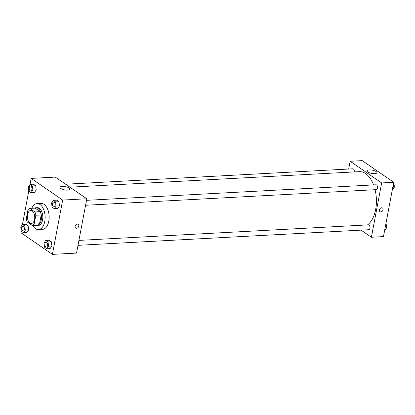 <?xml version="1.0" encoding="UTF-8"?>
<svg xmlns="http://www.w3.org/2000/svg" width="415" height="415" viewBox="0 0 415 415"><rect width="100%" height="100%" fill="white"/><g stroke="black" fill="none" stroke-linecap="round" stroke-linejoin="round"><path stroke-width="0.62" d="M34.564 219.369A6.505 3.673 86.9 0 1 31.41 223.457A6.505 3.673 86.9 0 1 27.395 217.159A6.505 3.673 86.9 0 1 30.71 210.467A6.505 3.673 86.9 0 1 34.564 219.369M34.912 211.941L29.776 208.408A8.736 4.928 86.9 0 0 27.961 209.829L26.285 218.684A8.736 4.928 86.9 0 0 27.208 221.989L32.344 225.516A8.736 4.928 86.9 0 0 34.165 224.095L35.835 215.245A8.736 4.928 86.9 0 0 34.912 211.941L40.271 211.65L35.135 208.123L29.776 208.408M34.165 224.095L39.524 223.81A8.736 4.928 86.9 0 1 37.708 225.231L32.344 225.516M39.524 223.81L41.199 214.954L35.835 215.245M40.271 211.65A8.736 4.928 86.9 0 1 41.199 214.954M35.524 225.345A8.943 5.047 -93.1 0 0 36.904 225.604A8.943 5.047 -93.1 0 0 41.464 216.407A8.943 5.047 -93.1 0 0 35.944 207.744A8.943 5.047 -93.1 0 0 34.601 208.148M35.944 207.744L37.283 207.671A8.943 5.047 86.9 0 1 42.574 219.914A8.943 5.047 86.9 0 1 38.242 225.532L36.904 225.604M31.805 208.299A13.005 7.34 86.9 0 1 37.065 203.615A13.005 7.34 86.9 0 1 44.763 221.418A13.005 7.34 86.9 0 1 38.46 229.594A13.005 7.34 86.9 0 1 32.728 225.495M37.065 203.615L41.085 203.397A13.005 7.34 86.9 0 1 48.783 221.2A13.005 7.34 86.9 0 1 42.48 229.376L38.46 229.594M21.222 231.01L20.9 232.716L52.404 254.374L62.67 200.061L31.161 178.398L30.01 184.499M28.791 190.936L22.436 224.572M46.765 248.772L50.116 248.59L51.896 245.976L51.398 241.8L49.126 240.238L45.775 240.42L43.995 243.029L44.493 247.205L46.765 248.772L48.545 246.157L48.047 241.981L45.775 240.42M23.52 232.789L26.871 232.613L28.651 229.998L28.153 225.822L25.88 224.256L22.529 224.437L20.75 227.052L21.248 231.228L23.52 232.789L25.299 230.175L24.801 225.999L22.529 224.437M31.094 192.716L34.44 192.534L36.219 189.925L35.726 185.749L33.449 184.182L30.098 184.364L28.324 186.978L28.817 191.154L31.094 192.716L32.868 190.101L32.375 185.925L30.098 184.364M54.339 208.698L57.685 208.517L59.464 205.902L58.972 201.726L56.694 200.165L53.348 200.346L51.569 202.956L52.062 207.132L54.339 208.698L56.113 206.084L55.62 201.908L53.348 200.346M52.404 254.374L76.531 253.083L86.792 198.764L55.288 177.101L31.161 178.398M60.834 188.483A5.063 1.665 -169.3 0 1 60.035 187.315A5.063 1.665 -169.3 0 1 65.316 186.62A5.063 1.665 -169.3 0 1 69.985 189.199A5.063 1.665 -169.3 0 1 66.281 190.106A5.063 1.665 -169.3 0 1 60.834 188.483M86.792 198.764L62.67 200.061M75.706 228.017A2.236 1.691 124.5 0 0 76.578 228.25A2.236 1.691 -55.5 0 1 75.706 228.017A2.236 1.691 -55.5 0 1 75.577 225.215A2.236 1.691 -55.5 0 1 78.238 224.333A2.236 1.691 -55.5 0 1 78.648 226.621A2.236 1.691 -55.5 0 1 76.578 228.25A2.236 1.691 124.5 0 0 78.648 226.621A2.236 1.691 124.5 0 0 78.238 224.333M375.077 189.717A27.639 15.599 86.9 0 1 375.653 209.487A27.639 15.599 86.9 0 1 367.503 224.904M69.964 187.196L359.291 171.66A27.639 15.599 86.9 0 1 373.593 184.908M85.568 205.259L376.312 189.65A2.438 1.375 -93.1 0 0 377.557 187.139A2.438 1.375 -93.1 0 0 376.052 184.779L86.502 200.326M78.928 240.399L368.479 224.852A2.438 1.375 86.9 0 1 369.926 228.188A2.438 1.375 86.9 0 1 368.743 229.723L77.994 245.332M65.632 184.219L352.807 168.796A2.438 1.375 86.9 0 1 354.286 171.929M371.399 237.25L381.66 182.932L350.151 161.274L362.217 160.626L393.721 182.284L383.46 236.602L371.399 237.25L361.05 230.138M350.151 161.274L348.688 169.019M374.662 173.652A5.063 1.665 -169.3 0 1 369.428 172.816A5.063 1.665 -169.3 0 1 366.964 170.84A5.063 1.665 -169.3 0 1 372.245 170.145A5.063 1.665 -169.3 0 1 376.913 172.718A5.063 1.665 -169.3 0 1 374.662 173.652M393.721 182.284L381.66 182.932M379.953 211.681A2.236 1.691 124.5 0 0 381.795 211.588A2.236 1.691 124.5 0 0 383.061 209.741A2.236 1.691 -55.5 0 1 381.8 211.588A2.236 1.691 -55.5 0 1 379.953 211.681A2.236 1.691 -55.5 0 1 379.824 208.88A2.236 1.691 -55.5 0 1 382.485 207.998A2.236 1.691 -55.5 0 1 383.061 209.741A2.236 1.691 124.5 0 0 382.485 207.998M392.185 190.428L393.871 187.948L393.399 183.99M393.871 187.948L392.642 188.016M393.415 184.084A2.438 1.375 86.9 0 1 394.25 187.217A2.438 1.375 86.9 0 1 393.384 188.664M384.612 230.501L386.298 228.022L385.831 224.064M386.298 228.022L385.068 228.089M385.841 224.157A2.438 1.375 86.9 0 1 386.676 227.29A2.438 1.375 86.9 0 1 385.81 228.738M53.701 202.084L53.711 202.084A2.438 1.375 86.9 0 1 53.711 202.084A2.438 1.375 86.9 0 1 55.154 205.425A2.438 1.375 86.9 0 1 53.971 206.955A2.438 1.375 86.9 0 1 53.966 206.955L53.96 206.955A2.438 1.375 86.9 0 1 52.456 204.595A2.438 1.375 86.9 0 1 53.701 202.084A2.438 1.375 86.9 0 1 55.143 205.425A2.438 1.375 86.9 0 1 53.96 206.955M57.685 208.517L59.464 205.902L56.113 206.084M59.464 205.902L58.972 201.726L55.62 201.908M58.972 201.726L56.694 200.165M30.466 186.107L30.456 186.107A2.438 1.375 86.9 0 1 31.898 189.442A2.438 1.375 86.9 0 1 30.726 190.978A2.438 1.375 86.9 0 1 30.72 190.978A2.438 1.375 86.9 0 1 29.211 188.612A2.438 1.375 86.9 0 1 30.456 186.107A2.438 1.375 86.9 0 1 30.466 186.107A2.438 1.375 86.9 0 1 31.908 189.442A2.438 1.375 86.9 0 1 30.715 190.978L30.726 190.978M34.44 192.534L36.219 189.925L32.868 190.101M36.219 189.925L35.726 185.749L32.375 185.925M35.726 185.749L33.449 184.182M46.127 242.158L46.138 242.158A2.438 1.375 86.9 0 1 46.138 242.158A2.438 1.375 86.9 0 1 47.58 245.498A2.438 1.375 86.9 0 1 46.402 247.029A2.438 1.375 86.9 0 1 46.397 247.029A2.438 1.375 86.9 0 1 44.882 244.668A2.438 1.375 86.9 0 1 46.127 242.158A2.438 1.375 86.9 0 1 47.569 245.498A2.438 1.375 86.9 0 1 46.392 247.029L46.392 247.029M50.116 248.59L51.896 245.976L48.545 246.157M51.896 245.976L51.398 241.8L48.047 241.981M51.398 241.8L49.126 240.238M22.892 226.18L22.882 226.18A2.438 1.375 86.9 0 1 24.324 229.516A2.438 1.375 86.9 0 1 23.157 231.051A2.438 1.375 86.9 0 1 23.152 231.051L23.141 231.051A2.438 1.375 86.9 0 1 21.637 228.686A2.438 1.375 86.9 0 1 22.882 226.18A2.438 1.375 86.9 0 1 22.892 226.18A2.438 1.375 86.9 0 1 24.335 229.516A2.438 1.375 86.9 0 1 23.141 231.051M26.871 232.613L28.651 229.998L25.299 230.175M28.651 229.998L28.153 225.822L24.801 225.999M28.153 225.822L25.88 224.256"/></g></svg>
